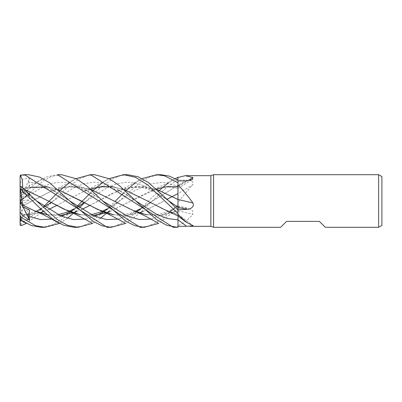 <?xml version="1.0" encoding="UTF-8"?>
<svg xmlns="http://www.w3.org/2000/svg" width="402" height="402" viewBox="0 0 402 402"><rect width="100%" height="100%" fill="white"/><g stroke="black" fill="none" stroke-linecap="round" stroke-linejoin="round"><path stroke-width="0.3" stroke-dasharray="2.01 1.51" d="M177.945 201L177.97 180.136L177.945 201M177.965 217.688L177.975 214.387A445.295 403.111 -142.9 0 1 192.905 225.617M147.589 201.03L162.735 208.975L177.96 214.382L177.96 215.904L177.975 214.939M177.975 213.422L177.975 219.829M177.965 207.05L177.965 206.472M177.965 205.718L177.96 204.467M177.96 203.08L177.96 201.714M177.96 201.181L177.96 199.513M107.339 209.336L133.841 191.136L148.549 184.136L163.257 182.237L177.975 186.031L177.975 180.151L177.96 186.664L177.975 177.619L177.975 185.422A444.079 236.838 -17.7 0 0 186.623 180.161L177.975 180.061M177.975 199.462L177.975 186.106A444.079 413.633 -135.2 0 0 186.623 180.87M177.975 210.814L177.975 206.04L177.975 208.08L188.814 208.537L192.533 210.623L192.905 214.256A445.295 267.988 -18.7 0 0 177.975 210.814L177.975 225.532C183.191 223.643 188.166 219.884 192.905 214.256M177.975 225.532L177.975 226.316M177.975 213.743L177.975 226.879L177.975 213.743M140.353 227.311L148.187 226.11L156.237 222.562L164.443 216.919L177.975 204.598L177.96 193.618L177.975 208.452L158.735 223.386M173.483 209.336L177.965 206.387L177.96 210.809L177.975 203.03L177.975 208.08M29.346 193.593L28.642 195.091L29.678 199.769L22.909 203.794L22.718 205.94L51.878 190.86L62.139 187.639L72.27 186.377L82.495 187.292L92.852 190.282L129.972 209.115L145.911 214.603L161.88 215.246L177.975 210.794M177.975 206.377L177.975 210.939M177.975 199.518L177.975 207.372M177.96 186.699L177.975 186.644A445.295 414.763 -135.2 0 0 187.769 180.815M109.781 211.573L151.202 190.764L164.579 186.94L177.975 186.644L177.975 184.257L177.975 188.307L177.975 186.106M177.975 186.031L177.975 186.568M177.95 193.653L177.975 194.533L177.975 193.674A445.295 237.487 -17.7 0 0 192.905 184.573C193.508 181.593 191.412 180.121 186.623 180.161M177.975 202.593L177.975 194.533L177.975 202.593C183.191 195.668 188.166 189.664 192.905 184.573M177.975 193.674L177.975 185.422M177.975 179.302L177.96 193.679L177.97 179.307M177.975 179.317L177.975 193.729M146.464 214.768L162.212 215.261L177.96 210.799L177.975 226.879M167.137 199.256L177.975 193.613M167.734 211.236L177.975 214.437M177.965 219.839L177.965 217.783M325.329 227.311L319.409 221.391L286.515 221.391L280.596 227.311M381.9 176.589L381.9 225.411M378.609 174.689L378.609 227.311M213.578 174.689L213.578 227.311M210.869 175.674L210.869 226.326M94.596 174.689L87.45 175.624L79.506 178.895L66.471 188.277L40.994 212.769L26.457 223.386M22.718 205.94L20.452 223.929L21.15 224.03L39.858 210.171M40.979 209.13L44.089 206.171M57.516 192.87L59.526 191.015M69.099 182.94L76.063 178.614M61.526 174.689L52.421 176.207L43.702 180.488L21.15 199.93C19.839 201.216 19.839 201.251 21.155 200.025M28.457 174.689L21.15 175.664L20.1 176.97L20.1 201L20.1 197.407L20.452 196.342L37.713 181.759L46.295 177.071L57.516 174.689M31.657 201.095L52.004 190.764L71.486 186.332L90.973 189.563M173.262 227.311L177.975 226.899L177.975 227.286M22.698 205.93L31.627 201.111M29.06 193.442L22.909 190.648L20.1 197.407L20.1 201.025L29.622 192.925L20.1 201L20.1 223.673L20.452 223.929M20.1 183.392L22.768 179.272L29.622 177.935L20.1 201.216M28.642 195.091L47.129 184.925L56.375 182.508L65.621 182.382L74.867 184.518L84.108 188.704L98.761 198.131C93.766 194.784 89.741 192.468 86.691 191.176C82.752 189.257 78.621 187.975 74.3 187.322C68.295 186.669 63.194 187.041 58.999 188.432M151.765 219.06L169.373 211.824M47.27 214.768L60.019 215.567M76.742 211.603L81.953 209.387M89.626 205.543L118.133 190.764L137.625 186.332L157.112 189.563M74.053 227.311L81.862 226.17L89.782 222.743L106.002 210.171M107.123 209.13L115.067 201.337M123.655 192.87L125.665 191.015M135.233 182.94L142.197 178.614M47.185 214.693L59.903 215.517M76.712 211.573L81.918 209.362M89.606 205.533L112.334 193.407L127.127 187.91L142.147 186.458L157.207 189.643M52.567 219.06L61.586 216.246M74.269 209.336L78.124 206.824M84.118 202.553L106.731 187.799L117.067 183.649L127.399 182.156L137.73 183.528L148.067 187.538L168.729 200.854L164.463 197.834C159.534 194.473 156.197 192.809 154.579 192.01C150.192 189.794 145.991 188.317 141.981 187.568L131.695 187.146L125.138 188.432M127.66 174.689L120.499 175.629L112.615 178.87L99.56 188.252L84.47 202.749M79.501 207.754L76.063 210.985M67.34 218.311L59.526 223.386M29.622 177.935L28.642 182.156L29.678 187.302L22.909 188.769L22.698 189.422L29.512 187.538M177.262 179.714L164.639 189.206L138.956 213.849L125.665 223.386M142.881 211.603L163.88 201.111L142.846 211.573M139.233 212.834L126.143 215.512L113.314 214.698M57.994 189.643L47.798 186.99M25.929 188.432C30.165 186.9 35.818 186.618 42.893 187.593L47.516 188.749C52.858 190.417 58.958 193.573 65.817 198.211L69.531 200.854L49.089 187.644L38.863 183.619L28.642 182.156L38.863 183.619L49.089 187.644L69.536 200.854M118.701 219.06L136.308 211.824L118.701 219.06M177.965 185.488L152.202 201.146L140.409 209.336L152.202 201.146L177.975 185.483M22.688 189.463L29.557 187.478M47.617 186.905L57.903 189.563M113.399 214.768L126.359 215.552L139.313 212.864M22.718 189.362L20.361 196.618M22.909 190.648L22.698 188.92L24.924 189.643M80.254 214.698L92.973 215.517M109.811 211.603L130.821 201.111L156.423 188.955M20.185 189.955L22.768 189.799L29.622 194.819L28.642 195.261L29.542 193.9M28.642 195.261L36.476 200.864M85.636 219.06L94.656 216.246M160.73 174.689L150.474 176.619L140.072 182.347L119.133 201.146L109.133 210.985M100.405 218.311L92.596 223.386M107.123 227.311L115.299 226.055L123.213 222.542L139.067 210.171M140.192 209.13L158.735 191.015M168.297 182.94L175.272 178.614M22.688 188.945L22.763 187.769M22.718 188.87L24.834 189.563M80.335 214.768L93.088 215.567M22.673 221.361L29.622 219.07L28.642 216.196L29.678 213.934L22.909 214.954L22.698 215.623L40.019 212.834M43.637 211.573L48.858 209.362M56.536 205.533L84.365 191.101L104.666 186.397L115.193 187.221L125.821 190.241L147.348 200.889M28.642 216.196L52.999 201.146L73.666 187.799L83.998 183.649L94.334 182.156L104.666 183.528L114.997 187.533L135.665 200.854L131.65 198.005C126.841 194.789 122.891 192.518 119.791 191.191C115.811 189.111 110.947 187.744 105.198 187.081C100.857 186.719 96.48 187.171 92.068 188.432M20.1 218.633L20.206 219.11M41.11 227.311L52.486 224.818L62.456 219.075L72.933 210.171M74.053 209.13L77.164 206.176M90.586 192.87L92.596 191.015M102.168 182.94L109.133 178.614M22.688 215.583L21.929 220.738M22.718 215.688L40.105 212.859M43.672 211.603L48.888 209.387M56.556 205.543L85.068 190.764L98.847 184.201L108.54 178.925M85.44 190.613L90.239 188.92M113.746 186.905L124.042 189.563M22.909 203.794L20.1 202.377M29.622 194.819L20.1 201L29.678 199.769M20.1 190.081L20.1 202.362L20.1 201L29.678 210.226M20.1 176.111L20.1 176.97M29.622 219.07L20.1 201L26.839 191.367M27.411 190.548L29.678 187.302M20.1 211.859L20.1 201L29.678 193.764M23.009 206.884L20.1 201L29.678 213.934M177.975 213.427L177.975 209.804L177.975 213.427M177.975 204.598L177.975 208.452M22.909 214.954L20.1 205.432L20.1 218.598M22.909 188.769L20.1 197.417L20.1 205.432M177.975 206.266A444.079 267.255 -18.7 0 1 186.623 208.251M21.15 224.03L21.15 225.673M21.15 196.01L21.15 199.93M21.15 174.885L21.15 175.664M177.975 204.573L177.975 208.447M177.975 182.799L177.975 180.151M177.975 206.04L188.814 208.537M177.975 214.321L193.236 225.813M177.975 188.307L192.457 179.498M158.207 188.432C162.885 187.277 166.373 186.784 168.674 186.96L177.975 188.226M177.975 214.346L174.739 213.568M75.47 178.925L66.049 184.056C61.034 186.799 56.35 189.035 52.004 190.764M157.825 222.904L158.142 223.075M177.965 206.161L169.136 210.924L162.9 213.356L154.544 214.939L146.253 214.588M141.61 178.925L131.74 184.297L118.133 190.764M86.063 201.146L84.103 202.543M77.918 206.683L73.883 208.975M58.024 214.643L49.511 214.899L47.059 214.588M152.202 201.146L140.027 208.975M135.097 211.362L129.886 213.341L123.736 214.703L115.846 214.919L113.188 214.588M109.053 213.693L108.605 213.568M42.401 178.925L33.11 183.99L20.447 190.141M25.06 193.442L36.466 200.854M119.133 201.146L106.957 208.975M91.098 214.643L82.943 214.929L80.124 214.588M174.679 178.925L164.659 184.377L151.202 190.764M52.999 201.146L51.044 202.543M44.848 206.683L40.813 208.975M35.899 211.362L32.939 212.573L22.698 214.904"/><path stroke-width="0.6" d="M177.975 214.939L177.965 217.688M109.133 178.614L123.655 174.689L135.494 177.332L147.594 184.819L177.975 213.412L177.975 209.804L168.734 200.854L177.965 207.256L177.975 210.166L177.965 207.256L177.975 209.799L186.623 209.397C190.081 209.598 194.839 206.769 192.905 202.96C188.166 196.337 183.191 190.302 177.975 184.855L177.96 199.508L177.975 177.453L185.407 175.674L210.869 175.674L213.578 174.689L378.609 174.689L381.9 176.589L381.9 225.411L378.609 227.311L325.329 227.311L319.409 221.391L286.515 221.391L280.596 227.311L213.578 227.311L210.869 226.326L189.975 226.326M177.96 199.467L177.965 207.05M177.965 206.472L177.965 205.718M177.96 204.467L177.96 203.08M177.96 201.714L177.96 201.181M210.869 226.326L210.869 175.674M185.407 175.674L192.905 177.594L192.457 179.498L186.623 180.87L177.975 180.98M177.975 214.567L186.322 222.205L193.236 225.813L186.623 226.321A444.079 402.015 -142.9 0 0 177.975 219.829L177.975 213.422M213.578 227.311L213.578 174.689M378.609 227.311L378.609 174.689M186.623 226.321L177.975 226.316L177.975 227.286L177.965 219.839L177.975 227.301L173.262 227.311L90.586 174.689L94.596 174.689L109.475 178.795L119.645 185.83L135.665 200.854L156.815 214.437L167.393 218.547L177.975 219.839M177.975 226.899L177.975 227.301M186.623 209.397A444.079 18.799 -165.1 0 1 177.975 207.372L177.975 209.563M157.112 189.563L177.975 199.462A445.295 18.849 -165.1 0 0 192.905 202.96M157.207 189.643L177.975 199.513L177.975 184.855M177.975 207.266L177.975 199.347M187.769 180.815A445.295 414.763 -135.2 0 0 192.905 177.594M175.272 178.614L177.975 177.322L177.97 180.136L177.975 177.453M26.457 223.386L21.15 225.673L20.1 225.019L20.1 223.673M39.858 210.171L40.979 209.13M44.089 206.171L57.516 192.87M59.526 191.015L60.174 190.427M60.21 190.397L63.722 187.302M63.802 187.231L69.099 182.94M76.063 178.614L90.586 174.689M177.262 227.311L166.77 225.291L156.574 219.633L135.665 200.854M158.735 223.386L144.197 227.311L140.192 227.311L57.516 174.689L61.526 174.689L76.44 178.815L86.696 185.925L102.6 200.854L127.183 216.02L139.474 219.547L151.765 219.06M144.197 227.311L135.002 225.763L126.042 221.306L102.6 200.854M123.655 174.689L127.66 174.689L138.007 176.734L148.464 182.533L168.734 200.854M59.526 223.386L44.994 227.311L41.11 227.311M44.994 227.311L35.497 225.653L21.15 217.321L20.1 215.859L20.452 219.829L21.929 220.738M20.376 220.085C19.889 219.618 20.15 219.668 21.155 220.221L31.034 225.432L40.979 227.311M24.447 174.689L28.457 174.689L39.828 177.141L49.617 182.779L69.536 200.854L94.118 216.02L106.409 219.547L118.701 219.06L106.409 219.547L94.118 216.02L69.536 200.859L93.274 221.497L102.208 225.854L111.128 227.311L107.123 227.311L24.447 174.689L20.452 175.192L22.291 179.845L22.763 187.769M142.197 178.614L156.725 174.689L160.73 174.689L169.222 176.086L177.975 180.141M156.725 174.689L164.679 175.88L177.975 182.769M92.596 223.386L78.058 227.311L74.048 227.311L63.682 225.271L53.612 219.804L42.004 210.08L21.15 189.85L21.15 186.412L20.1 186.166L20.1 189.201L21.15 189.85M78.058 227.311L67.732 225.351L57.24 219.547L36.466 200.854L21.15 186.412M177.965 217.783L177.965 219.839M90.973 189.563L134.665 211.236L146.464 214.768M169.373 211.824L173.483 209.336M29.622 192.925L29.346 193.593M20.1 216.01L20.1 211.859L22.301 215.437L29.622 220.246L28.642 216.296L29.678 210.226L22.909 206.829L20.452 189.709M22.718 205.136L35.471 211.236L47.27 214.768M60.019 215.567L73.089 212.889M73.174 212.859L76.742 211.603M81.953 209.387L89.626 205.543M106.002 210.171L107.123 209.13M115.067 201.337L123.655 192.87M125.665 191.015L126.313 190.427M126.349 190.397L129.851 187.302M129.931 187.231L135.233 182.94M22.718 205.12L34.964 210.98L47.185 214.693M59.903 215.517L73.008 212.859M73.094 212.834L76.712 211.573M81.918 209.362L89.606 205.533M28.642 216.296L40.607 219.587L52.567 219.06M61.586 216.246L64.154 215.095M64.33 215.01L70.119 211.854M70.174 211.824L74.269 209.336M78.124 206.824L84.118 202.553M84.47 202.749L79.501 207.754M76.063 210.985L74.526 212.356M74.435 212.437L73.747 213.045M73.707 213.08L67.34 218.311M177.97 179.307L177.262 179.714M125.665 223.386L111.128 227.311M177.95 193.653L172.322 196.467M172.302 196.477L167.137 199.256M142.846 211.573L139.233 212.834M113.314 214.698L97.711 209.487L81.224 200.894L57.994 189.643M47.798 186.99L29.512 187.538M136.308 211.824L140.409 209.336L136.308 211.824M29.557 187.478L47.617 186.905M57.903 189.563L101.6 211.236L113.399 214.768M139.313 212.864L142.881 211.603M24.924 189.643L48.054 200.829M24.834 189.563L48.16 200.889L64.235 209.296L80.254 214.698M92.973 215.517L106.078 212.859M106.163 212.834L109.781 211.573M156.423 188.955L167.142 186.649L177.96 186.699M29.542 193.9L29.06 193.442M36.476 200.864L61.054 216.02L73.345 219.547L85.636 219.06M94.656 216.246L97.214 215.095M97.395 215.005L103.183 211.854M103.239 211.824L107.339 209.336M20.1 185.945L20.1 189.905M109.133 210.985L107.6 212.356M107.51 212.437L106.821 213.045M106.776 213.08L100.405 218.311M139.067 210.171L140.192 209.13M158.735 191.015L159.378 190.427M159.413 190.397L162.91 187.302M162.996 187.231L168.297 182.94M48.16 200.889L68.536 211.236L80.335 214.768M93.088 215.567L106.158 212.889M106.244 212.859L109.811 211.603M40.019 212.834L43.637 211.573M48.858 209.362L56.536 205.533M124.042 189.563L147.589 201.03M20.1 225.205L20.1 189.201M20.206 219.11L22.673 221.361M72.933 210.171L74.053 209.13M77.164 206.176L90.586 192.87M92.596 191.015L93.244 190.427M93.279 190.397L96.787 187.302M96.867 187.231L102.168 182.94M40.105 212.859L43.672 211.603M48.888 209.387L56.556 205.543M85.068 190.764L85.44 190.613M90.239 188.92L101.992 186.483L113.746 186.905M147.348 200.889L167.734 211.236L177.96 215.904M22.909 206.829L20.1 202.362M20.1 197.407L20.1 176.111L20.452 175.192M26.839 191.367L27.411 190.548M177.975 226.879L177.975 227.286L177.975 226.879M29.622 220.246L23.009 206.884M21.15 220.221L21.15 217.321M177.975 216.015L186.322 222.211M134.665 211.236C138.861 212.894 143.388 215.045 148.248 217.693L158.142 223.075M146.253 214.588L141.675 213.568M35.471 211.236C39.451 212.794 44.14 215.03 49.531 217.949L58.933 223.075M84.103 202.543L77.918 206.683M73.883 208.975L68.968 211.362M68.908 211.387L65.923 212.603L58.024 214.643M47.059 214.588L42.662 213.623M140.027 208.975L135.097 211.362M113.188 214.588L109.053 213.693M101.6 211.236C105.711 212.854 110.299 215.04 115.369 217.794L125.072 223.075M22.698 192.206L25.06 193.442M106.957 208.975L102.033 211.362M101.972 211.387L99.354 212.462L91.098 214.643M80.124 214.588L75.531 213.568M68.536 211.236C72.621 212.844 77.254 215.05 82.43 217.859L92.003 223.075M51.044 202.543L44.848 206.683M40.813 208.975L35.899 211.362M20.447 220.15L25.864 223.075"/></g></svg>
